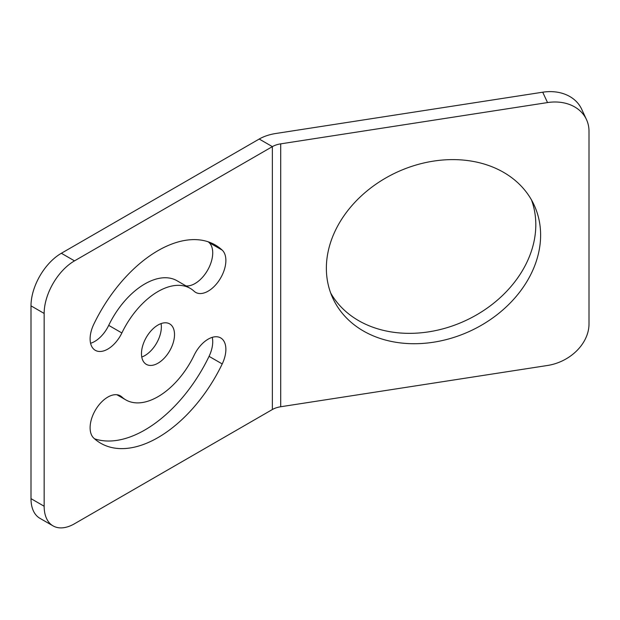 <?xml version="1.0" encoding="UTF-8"?>
<svg xmlns="http://www.w3.org/2000/svg" width="620" height="620" viewBox="0 0 620 620"><rect width="100%" height="100%" fill="white"/><g stroke="black" fill="none" stroke-linecap="round" stroke-linejoin="round"><path stroke-width="0.93" d="M44.152 506.238A42.927 24.785 120 0 0 53.049 525.884A42.927 24.785 120 0 0 74.508 523.761L272.366 409.525L272.366 146.63L74.508 260.865A42.927 24.785 120 0 0 44.152 313.441L44.152 506.238L31 498.643A42.927 24.785 -60 0 0 39.889 518.297L53.049 525.884M121.869 332.963A25.04 14.462 120 0 1 95.294 350.315A25.04 14.462 120 0 1 93.767 324.291A114.483 66.1 120 0 1 215.233 244.97A114.483 66.1 120 0 1 222.216 250.131A25.04 14.462 120 0 1 219.844 279.326A25.04 14.462 120 0 1 195.641 292.377A25.04 14.462 120 0 1 194.114 291.253A64.395 37.177 120 0 0 190.193 288.346A64.395 37.177 120 0 0 121.869 332.963L108.709 325.368A64.395 37.177 120 0 1 177.033 280.752L190.193 288.346M222.216 363.94A114.483 66.1 120 0 1 100.75 443.261A114.483 66.1 120 0 1 93.767 438.1A25.04 14.462 120 0 1 96.139 408.906A25.04 14.462 120 0 1 120.342 395.854A25.04 14.462 120 0 1 121.869 396.978A64.395 37.177 120 0 0 125.798 399.885A64.395 37.177 120 0 0 194.114 355.268A25.04 14.462 120 0 1 220.689 337.916A25.04 14.462 120 0 1 222.216 363.94L209.064 356.345A25.04 14.462 120 0 0 212.242 337.35M174.514 334.575A23.358 13.485 120 0 0 169.671 323.88A23.358 13.485 120 0 0 151.667 330.142A23.358 13.485 120 0 0 141.476 353.656A23.358 13.485 120 0 0 146.312 364.351A23.358 13.485 120 0 0 164.316 358.089A23.358 13.485 120 0 0 174.514 334.575M141.763 357.035A23.358 13.485 120 0 0 161.355 326.98A23.358 13.485 120 0 0 161.068 323.601M272.366 409.525A18.6 10.742 0 0 1 280.705 406.751L547.53 365.474A42.927 33.86 155.1 0 0 589 324.004L589 131.215A42.927 33.86 155.1 0 0 586.474 119.551A42.927 33.86 155.1 0 0 547.53 102.571L542.717 92.202L275.892 133.478A37.208 21.483 0 0 0 259.214 139.035L61.357 253.27L74.508 260.865M31 498.643L31 305.846A42.927 24.785 -60 0 1 61.357 253.27M90.582 343.286A25.04 14.462 120 0 0 108.709 325.368M185.946 285.897A25.04 14.462 120 0 0 208.243 269.049A25.04 14.462 120 0 0 209.064 242.536A114.483 66.1 120 0 0 208.274 241.831M94.55 438.805A114.483 66.1 120 0 0 209.064 356.345M542.717 92.202A42.927 33.86 -24.9 0 1 581.661 109.182L586.474 119.551M330.708 293.066A110.903 87.466 155.1 0 0 428.683 331.847A110.903 87.466 155.1 0 0 531.472 199.888M433.496 161.115A110.903 87.466 155.1 0 0 332.894 298.352A110.903 87.466 155.1 0 0 433.496 342.217A110.903 87.466 155.1 0 0 534.091 204.98A110.903 87.466 155.1 0 0 433.496 161.115M280.705 406.751L280.705 143.856L547.53 102.571M280.705 143.856A18.6 10.742 0 0 0 272.366 146.63L259.214 139.035M121.869 396.978L118.598 395.095M222.216 250.131L209.064 242.536M31 305.846L44.152 313.441M116.885 394.738L125.798 399.885"/></g></svg>
